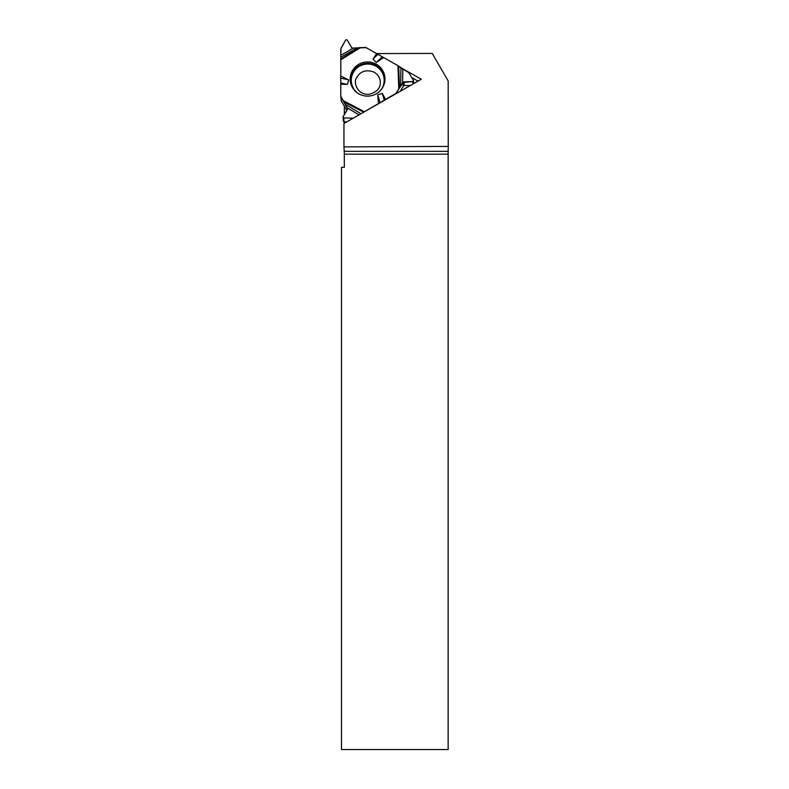 <?xml version="1.0" encoding="UTF-8"?>
<svg xmlns="http://www.w3.org/2000/svg" width="789" height="789" viewBox="0 0 789 789"><rect width="100%" height="100%" fill="white"/><g stroke="black" fill="none" stroke-linecap="round" stroke-linejoin="round"><path stroke-width="1.18" d="M412.972 84.028L412.746 81.553L403.929 81.869L400.605 86.238L400.93 68.012L397.952 65.665L366.106 47.646A1.41 1.391 174.8 0 0 365.406 47.468L352.555 48.119L351.578 47.557L347.091 39.835L345.779 39.835L341.016 48.139L340.838 55.24L353.364 48.119M400.93 68.012L402.804 69.205L402.558 83.131M412.746 81.553L413.406 80.429L408.751 72.588L402.804 69.205M357.21 47.902L340.828 57.222L340.759 96.061A1.41 1.391 174.8 0 0 340.956 96.751L341.341 101.051L346.864 110.45M340.828 57.222L340.838 55.24M340.779 82.983L347.485 84.403L340.759 84.176L340.818 48.859L345.779 39.835L347.091 39.835L351.578 47.557L352.555 48.119L366.106 47.646L397.952 65.665L408.751 72.588L413.406 80.429L412.746 81.553L402.962 82.441L395.94 93.358L362.269 113.005L395.94 93.358A1.41 1.391 174.8 0 0 396.453 92.846L396.512 93.437M400.27 91.277L403.297 86.119A1.124 1.114 174.8 0 1 404.264 85.557L410.388 85.498M400.605 86.238L396.453 92.846M341.154 100.351A1.41 1.391 -5.2 0 0 341.341 101.051M340.759 84.176L340.759 96.061L347.466 108.359L347.466 109.454L343.077 116.792L343.738 117.916L353.196 118.192L343.738 117.916L344.093 121.841A0.759 0.75 174.8 0 1 343.333 121.161L343.077 116.792L347.604 108.813L340.956 96.751M344.093 121.841L346.805 121.851M384.963 78.969A17.358 17.092 -5.2 0 0 363.344 62.459A17.358 17.092 -5.2 0 0 369.153 96.051A17.358 17.092 -5.2 0 0 384.963 78.969M382.073 56.916L376.412 62.439L372.98 59.185L377.813 54.471M376.56 53.563L372.98 59.185M340.759 76.099L348.639 79.837L347.485 84.403M340.789 78.17L348.639 79.837M385.486 99.325L382.349 93.477L377.763 94.788L378.395 103.379M383.661 57.577L376.412 62.439M380.022 102.708L377.763 94.788M384.273 100.242L382.349 93.477M342.978 117.226L343.738 117.916M448.152 151.34L344.231 151.34L344.29 154.161L448.142 154.161L448.241 146.429L343.945 146.892L343.945 123.488L421.316 79.255L399.816 67.085M344.231 151.34L343.945 146.892M376.59 53.583L432.254 53.425L448.182 81.001L448.241 146.429M344.29 154.161L344.329 167.337L341.489 167.337L341.489 749.55L448.142 749.55L448.142 154.161M344.329 106.13L344.329 114.701M344.329 121.841L344.329 123.262M418.052 81.119L411.671 77.509M356.963 92.56A16.461 16.214 174.8 0 1 360.859 65.536A16.461 16.214 174.8 0 1 380.505 90.429M404.264 85.557L403.929 81.869M403.297 86.119L402.962 82.441M347.545 109.276L347.466 108.359M352.555 87.589A16.963 16.707 174.8 0 1 363.759 63.761A16.963 16.707 174.8 0 1 383.947 84.739M340.769 59.076L359.399 47.557M340.759 59.846L360.77 47.478M397.952 65.665L398.77 88.891M343.274 100.696L364.094 111.545M398.701 66.158L399.461 87.786M363.364 112.048L343.965 101.939M345.109 104.178L360.967 113.754M358.995 114.878L347.052 107.669M380.318 82.401C380.426 88.388 376.619 92.362 368.867 94.325C356.884 95.134 353.245 81.661 356.52 77.924C360.119 71.296 365.889 69.324 373.818 72.016C378.049 74.432 380.219 77.894 380.318 82.401M341.164 100.479L340.769 96.179M413.752 83.575L413.495 80.725"/></g></svg>
